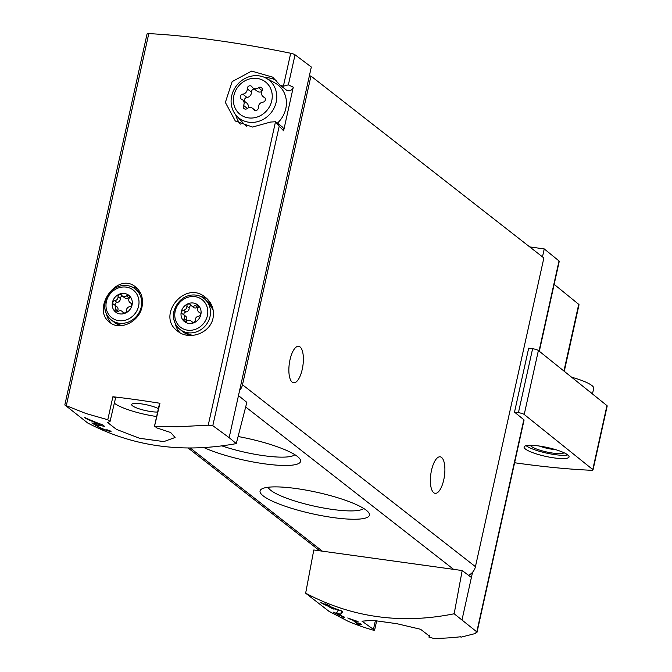<?xml version="1.0" encoding="UTF-8"?>
<svg xmlns="http://www.w3.org/2000/svg" width="672" height="672" viewBox="0 0 672 672"><rect width="100%" height="100%" fill="white"/><g stroke="black" fill="none" stroke-linecap="round" stroke-linejoin="round"><path stroke-width="1.01" d="M236.275 443.604L229.152 437.657L238.476 395.573L246.851 402.377L236.275 443.604C182.456 453.457 132.947 446.594 87.763 423.024L64.823 404.947L147.059 33.919A4.603 0.907 -167.5 0 1 148.789 33.6A248.758 48.779 -167.5 0 1 290.69 53.264A4.603 0.907 -167.5 0 1 295.042 54.785L311.321 67.015L239.635 390.348A11.516 10.441 -52 0 0 242.508 384.762L310.951 76.054L543.875 257.964L475.432 566.672A11.516 10.441 -52 0 1 472.559 572.258L471.4 577.475L462.185 570.545L313.79 549.982L305.651 593.191C351.884 617.576 401.386 624.439 454.163 613.771L462.185 570.545M229.152 437.657L212.806 425.687L279.216 126.143L283.609 130.796L293.278 87.192L288.372 84.857L295.042 54.785M65.075 405.216L86.05 413.549L107.789 419.74L110.057 421.436L107.638 422.545L116.483 429.416L139.541 438.27L163.825 441.605L175.098 437.497L170.663 432.508L156.828 427.921L154.854 426.266L177.257 426.779L208.236 425.183L212.806 425.687M154.426 426.636L159.953 403.276A248.758 48.779 -167.5 0 0 112.879 396.749L107.789 419.74M112.879 396.749A4.603 0.907 -167.5 0 1 115.5 398.194L110.057 421.436M99.977 424.452L91.837 422.948L101.287 428.669L111.182 431.836L110.578 431.063A248.758 225.59 128 0 1 106.798 429.677C110.267 432.709 92.047 424.049 96.356 424.897L104.538 426.342L102.572 424.805A248.758 225.59 128 0 1 84.445 417.388L85.873 418.513A248.758 225.59 -52 0 0 99.977 424.452L100.094 423.906M96.592 423.839L96.356 424.897L95.81 424.906L96.054 423.73M107.15 430.122L106.798 429.677M341.468 617.518A248.758 225.59 -52 0 0 343.61 618.467L344.568 617.291L344.03 616.871A248.758 225.59 128 0 1 338.646 614.594L337.655 613.813A248.758 225.59 128 0 1 335.714 612.948L336.706 613.729A248.758 225.59 128 0 1 333.304 612.15L334.043 612.73A248.758 225.59 -52 0 0 337.453 614.309L338.201 614.897A248.758 225.59 -52 0 0 340.141 615.754L339.394 615.174A248.758 225.59 -52 0 0 342.367 616.459L341.468 617.518M376.69 620.752L374.606 630.176L373.456 629.362C375.211 630.328 374.884 630.521 372.464 629.933A248.758 225.59 128 0 1 347.852 621.163L329.053 611.377L305.651 593.191M429.408 635.099L428.954 637.148L429.442 636.132L420.58 629.278L396.833 623.683L372.532 620.323L361.981 621.18L373.456 629.362L375.396 620.609M429.416 635.149L428.996 637.056L433.558 638.4A248.758 225.59 128 0 0 460.48 636.77L461 637.174L475.079 633.578L476.792 631.856L476.994 632.36L524.059 420.101A4.603 0.907 -167.5 0 0 523.824 419.714L514.508 412.129L528.679 348.18L532.61 348.726L518.431 412.675L514.508 412.129M523.824 419.714L476.792 631.856L454.163 613.771M357.68 624.053A248.758 225.59 -52 0 0 359.654 624.75L361.628 624.372L359.948 623.666L358.588 623.918L354.438 620.668A248.758 225.59 -52 0 0 358.394 621.995L357.647 621.407A248.758 225.59 128 0 1 347.777 617.954L348.524 618.534A248.758 225.59 -52 0 0 352.464 619.979L357.68 624.053L357.84 623.33M336.58 612.688A248.758 225.59 -52 0 0 340.704 614.426L342.644 611.722L341.603 610.915A248.758 225.59 128 0 1 331.162 606.967L329.246 605.472A248.758 225.59 128 0 1 325.508 603.901L327.424 605.396A248.758 225.59 128 0 1 320.855 602.423L322.283 603.54A248.758 225.59 -52 0 0 328.852 606.514L330.288 607.639A248.758 225.59 -52 0 0 334.034 609.21L332.598 608.084A248.758 225.59 -52 0 0 338.369 610.352L336.58 612.688M113.87 304.5A2.05 1.856 128 0 1 114.71 300.686A3.578 3.251 -52 0 0 118.062 296.696A2.05 1.856 -52 0 1 121.657 295.226A3.578 3.251 -52 0 0 126.445 295.89A2.05 1.856 -52 0 1 129.192 298.234A3.578 3.251 -52 0 0 130.628 302.887A2.05 1.856 -52 0 1 129.788 306.701A3.578 3.251 -52 0 0 126.437 310.691A2.05 1.856 -52 0 1 122.842 312.161A3.578 3.251 -52 0 0 118.054 311.497A2.05 1.856 -52 0 1 115.307 309.145A3.578 3.251 -52 0 0 113.87 304.5M112.459 302.333A10.651 9.66 -52 0 0 125.185 313.202A10.651 9.66 -52 0 0 129.1 295.537A10.651 9.66 -52 0 0 112.459 302.333M182.666 314.034A2.05 1.856 128 0 1 183.515 310.22A3.578 3.251 -52 0 0 186.866 306.23A2.05 1.856 -52 0 1 190.453 304.76A3.578 3.251 -52 0 0 195.241 305.424A2.05 1.856 -52 0 1 197.996 307.768A3.578 3.251 -52 0 0 199.433 312.421A2.05 1.856 -52 0 1 198.584 316.235A3.578 3.251 -52 0 0 195.233 320.225A2.05 1.856 -52 0 1 191.638 321.695A3.578 3.251 -52 0 0 186.85 321.031A2.05 1.856 -52 0 1 184.103 318.679A3.578 3.251 -52 0 0 182.666 314.034M181.255 311.867A10.651 9.66 -52 0 0 193.981 322.736A10.651 9.66 -52 0 0 197.904 305.071A10.651 9.66 -52 0 0 181.255 311.867M288.372 84.857L283.391 86.192L280.056 85.134L272.664 77.129L251.639 71.098L232.134 81.623L225.364 102.43L235.318 121.027L252.571 127.042L270.598 122.044L275.503 121.766L279.216 126.143M142.019 306.86C143.514 298.519 141.406 291.934 135.702 287.112C117.415 270.95 90.796 309.229 109.813 322.384C119.566 330.96 139.154 322.19 142.019 306.86M213.032 318.125C214.477 309.742 211.974 302.845 205.54 297.436C185.044 279.418 155.812 315.832 177.593 331.094C188.933 340.822 210.16 333.438 213.032 318.125M241.634 99.229A2.73 2.478 128 0 1 242.76 94.147A4.78 4.334 -52 0 0 247.229 88.83A2.73 2.478 -52 0 1 252.025 86.873A4.78 4.334 -52 0 0 252.974 87.94A4.78 4.334 -52 0 0 258.409 87.755A2.73 2.478 -52 0 1 262.072 90.888A4.78 4.334 -52 0 0 263.046 96.541A4.78 4.334 -52 0 0 263.987 97.087A2.73 2.478 -52 0 1 262.861 102.178A4.78 4.334 -52 0 0 258.392 107.495A2.73 2.478 -52 0 1 253.604 109.452A4.78 4.334 -52 0 0 252.655 108.377A4.78 4.334 -52 0 0 247.212 108.562A2.73 2.478 -52 0 1 243.55 105.437A4.78 4.334 -52 0 0 242.575 99.775A4.78 4.334 -52 0 0 241.634 99.229M233.881 95.533A20.605 18.682 -52 0 0 258.493 116.55A20.605 18.682 -52 0 0 266.07 82.387A20.605 18.682 -52 0 0 233.881 95.533M514.609 462.748A248.758 48.779 -167.5 0 0 591.394 470.274A4.603 0.907 -167.5 0 0 593.015 469.946L607.194 405.997A4.603 0.907 -167.5 0 0 606.95 405.602L538.39 350.524A4.603 0.907 -167.5 0 0 532.61 348.726M539.322 351.271L559.255 261.341A4.603 0.907 -167.5 0 0 559.02 260.946L544.244 248.926L529.721 246.91M542.48 256.872L544.244 248.926M462.076 619.559L471.4 577.475M238.476 395.573L239.635 390.348M238.09 436.514A56.02 10.987 12.5 0 1 299.956 459.035A56.02 10.987 12.5 0 1 268.708 464.369A56.02 10.987 12.5 0 1 204.086 447.661M263.264 495.928A56.02 10.987 12.5 0 1 261.635 489.04A56.02 10.987 12.5 0 1 317.125 492.341A56.02 10.987 12.5 0 1 368.802 512.803A56.02 10.987 12.5 0 1 328.406 516.86A56.02 10.987 12.5 0 1 263.264 495.928M468.485 575.291A11.516 10.441 -52 0 0 472.559 572.258M431.516 470.291A18.43 6.871 97.9 0 0 435.112 493.324A18.43 6.871 97.9 0 0 444.444 476.011A18.43 6.871 97.9 0 0 440.168 456.817A18.43 6.871 97.9 0 0 431.516 470.291M290.002 359.772A18.43 6.871 97.9 0 0 293.597 382.805A18.43 6.871 97.9 0 0 302.929 365.492A18.43 6.871 97.9 0 0 298.654 346.298A18.43 6.871 97.9 0 0 290.002 359.772M310.951 76.054L309.364 75.835M363.678 508.435A49.325 9.668 12.5 0 1 320.435 507.427A49.325 9.668 12.5 0 1 270.833 490.375A49.325 9.668 12.5 0 1 268.128 487.259M294.832 454.675A49.325 9.668 12.5 0 1 222.012 445.931M157.626 412.045A14.969 2.932 12.5 0 1 143.842 410.172A14.969 2.932 12.5 0 1 132.544 405.829A14.969 2.932 12.5 0 1 131.687 404.494A14.969 2.932 12.5 0 1 142.296 403.998A14.969 2.932 12.5 0 1 158.39 408.618M114.391 403.208A34.549 6.77 -167.5 0 0 156.635 416.531M159.953 403.276A4.603 0.907 -167.5 0 0 159.516 403.544L154.392 426.628M525.403 449.022A23.033 4.519 12.5 0 1 524.084 446.972A23.033 4.519 12.5 0 1 547.554 447.544A23.033 4.519 12.5 0 1 569.058 456.943A23.033 4.519 12.5 0 1 549.973 457.246A23.033 4.519 12.5 0 1 525.403 449.022M593.015 469.946A4.603 0.907 -167.5 0 0 592.771 469.552L524.219 414.473A4.603 0.907 -167.5 0 0 518.431 412.675M564.27 371.314L579.012 304.811A5.762 1.126 -167.5 0 0 578.718 304.324L554.156 284.348M236.594 115.87A24.217 21.958 -52 0 0 271.236 112.552A24.217 21.958 -52 0 0 266.062 78.137A24.217 21.958 -52 0 0 231.68 95.953A24.217 21.958 -52 0 0 236.594 115.87L243.44 123.346A25.914 23.503 -52 0 0 246.842 126.344M277.444 123.136A25.914 23.503 -52 0 0 274.974 82.967L266.062 78.137M280.056 85.134L286.272 89.989A4.603 4.175 -52 0 0 293.278 87.192M276.142 80.329A28.795 26.107 -52 0 0 264.844 77.524M235.704 114.828A28.795 26.107 -52 0 0 240.341 124.135M283.609 130.796A4.603 4.175 -52 0 0 282.164 126.832L276.78 122.623M248.06 108.032A4.78 4.334 -52 0 0 246.784 103.06L242.575 99.775M254.419 89.065A2.73 2.478 -52 0 0 251.437 92.114A4.78 4.334 -52 0 1 246.968 97.432A2.73 2.478 -52 0 0 244.658 101.405M252.974 87.94L257.183 91.224A4.78 4.334 -52 0 0 261.769 91.577M106.537 314.185A21.882 19.841 -52 0 0 111.518 323.534M137.726 288.968A21.882 19.841 -52 0 0 131.796 286.944M175.333 323.719A21.882 19.841 -52 0 0 179.92 332.648M207.245 298.922A21.882 19.841 -52 0 0 200.592 296.478M183.372 314.437L185.665 316.235A3.578 3.251 -52 0 1 186.396 320.477A2.05 1.856 -52 0 0 186.144 321.392M191.386 305.735A2.05 1.856 -52 0 0 189.16 308.02A3.578 3.251 -52 0 1 185.808 312.01A2.05 1.856 -52 0 0 184.069 314.983M191.167 305.558L193.46 307.356A3.578 3.251 -52 0 0 197.543 307.213L195.241 305.424M198.248 306.852A2.05 1.856 -52 0 0 197.543 307.213M114.576 304.903L116.869 306.701A3.578 3.251 -52 0 1 117.6 310.943A2.05 1.856 -52 0 0 117.348 311.858M122.59 296.201A2.05 1.856 -52 0 0 120.364 298.486A3.578 3.251 -52 0 1 117.004 302.476A2.05 1.856 -52 0 0 115.273 305.449M122.371 296.033L124.664 297.822A3.578 3.251 -52 0 0 128.738 297.679L126.445 295.89M129.444 297.318A2.05 1.856 -52 0 0 128.738 297.679M588.823 391.045A32.248 6.325 12.5 0 1 591.646 393.313M571.62 377.219A32.248 6.325 12.5 0 1 593.695 388.374L592.46 393.96M567.781 454.919A23.033 4.519 12.5 0 1 546.395 453.071A23.033 4.519 12.5 0 1 526.134 445.712A23.033 4.519 12.5 0 1 526.092 445.679M563.984 452.726A17.279 3.385 12.5 0 1 548.923 452.441A17.279 3.385 12.5 0 1 531.426 446.443A17.279 3.385 12.5 0 1 530.46 445.301M555.677 449.66A14.162 2.78 12.5 0 1 539.297 446.032M359.654 624.75L359.89 623.683M343.61 618.467L343.972 616.846M337.453 614.309L337.571 613.78M338.201 614.897L338.327 614.342M340.704 614.426L341.494 610.873M327.424 605.396L327.558 604.775M328.852 606.514L329.095 605.413M330.288 607.639L330.54 606.488M332.598 608.084L332.707 607.589M338.369 610.352L338.495 609.806M85.873 418.513L85.966 418.093M283.391 86.192L290.69 53.264M66.335 405.518L148.789 33.6M208.236 425.183L275.503 121.766M539.045 351.044L559.02 260.946M245.675 406.972L453.608 569.36M190.344 448.064L322.367 551.174M242.508 384.762L475.432 566.672M606.95 405.602L592.771 469.552M538.39 350.524L524.219 414.473M563.926 371.036L578.718 304.324M254.864 110.435L253.604 109.452M247.388 108.436L243.55 105.437M246.968 97.432L242.76 94.147M251.437 92.114L247.229 88.83M262.164 90.695L258.409 87.755M264.961 97.843L263.987 97.087M121.556 325.626L114.408 322.409A19.58 17.758 -52 0 0 121.64 325.618M138.508 291.547L140.876 293.815A19.58 17.758 -52 0 0 138.508 291.547L135.299 289.044C127.142 282.206 110.468 284.365 105.126 301.778C103.757 309.288 105.781 315.336 111.199 319.906A19.58 17.758 -52 0 0 137.239 315.403A19.58 17.758 -52 0 0 135.299 289.044M105.26 301.98A19.58 17.758 -52 0 0 111.199 319.906L114.408 322.409M106.394 301.652A17.514 15.884 -52 0 0 127.319 319.519A17.514 15.884 -52 0 0 133.762 290.472A17.514 15.884 -52 0 0 106.394 301.652M192.385 335.42L183.204 331.943A19.58 17.758 -52 0 0 192.62 335.395M213.226 310.447A19.58 17.758 -52 0 0 207.304 301.081L204.095 298.578C195.938 291.74 179.273 293.899 173.922 311.312C172.553 318.822 174.577 324.87 179.995 329.44A19.58 17.758 -52 0 0 206.044 324.937A19.58 17.758 -52 0 0 204.095 298.578M174.056 311.514A19.58 17.758 -52 0 0 179.995 329.44L183.204 331.943M175.19 311.186A17.514 15.884 -52 0 0 196.115 329.053A17.514 15.884 -52 0 0 202.558 300.006A17.514 15.884 -52 0 0 175.19 311.186M192.587 322.434L191.638 321.695M186.396 320.477L184.103 318.679M185.808 312.01L183.515 310.22M189.16 308.02L186.866 306.23M200.155 312.992L199.433 312.421M123.791 312.9L122.842 312.161M117.6 310.943L115.307 309.145M117.004 302.476L114.71 300.686M120.364 298.486L118.062 296.696M131.359 303.458L130.628 302.887M188.185 448.056L319.754 550.813M255.419 110.536L252.655 108.377M265.171 98.204L263.046 96.541M213.142 309.943L207.304 301.081M192.998 322.51L190.924 320.888M200.315 313.261L198.727 312.018M124.202 312.976L122.128 311.354M131.519 303.727L129.923 302.484"/></g></svg>
